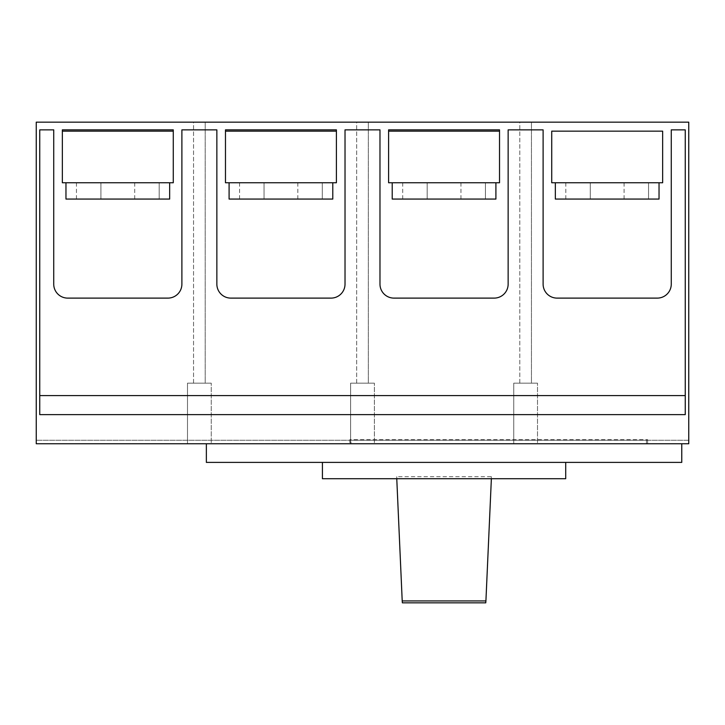<?xml version="1.0" encoding="UTF-8"?>
<svg xmlns="http://www.w3.org/2000/svg" width="725" height="725" viewBox="0 0 725 725"><rect width="100%" height="100%" fill="white"/><g stroke="black" fill="none" stroke-linecap="round" stroke-linejoin="round"><path stroke-width="0.54" stroke-dasharray="3.62 2.72" d="M39.748 395.605L39.748 129.857L53.732 129.857L53.732 284.127A13.983 13.983 0 0 0 67.706 298.111L167.919 298.111A13.983 13.983 0 0 0 181.893 284.127L181.893 129.857L216.857 129.857L216.857 284.127A13.983 13.983 0 0 0 230.831 298.111L331.044 298.111A13.983 13.983 0 0 0 345.018 284.127L345.018 129.857L379.982 129.857L379.982 284.127A13.983 13.983 0 0 0 393.956 298.111L494.169 298.111A13.983 13.983 0 0 0 508.143 284.127L508.143 129.857L543.107 129.857L543.107 284.127A13.983 13.983 0 0 0 557.081 298.111L657.294 298.111A13.983 13.983 0 0 0 671.268 284.127L671.268 129.857L685.252 129.857L685.252 414.627L685.252 395.605L39.748 395.605L39.748 129.857L53.732 129.857L53.732 284.127A13.983 13.983 0 0 0 67.706 298.111L167.919 298.111A13.983 13.983 0 0 0 181.893 284.127L181.893 129.857L216.857 129.857L216.857 284.127A13.983 13.983 0 0 0 230.831 298.111L331.044 298.111A13.983 13.983 0 0 0 345.018 284.127L345.018 129.857L379.982 129.857L379.982 284.127A13.983 13.983 0 0 0 393.956 298.111L494.169 298.111A13.983 13.983 0 0 0 508.143 284.127L508.143 129.857L543.107 129.857L543.107 284.127A13.983 13.983 0 0 0 557.081 298.111L657.294 298.111A13.983 13.983 0 0 0 671.268 284.127L671.268 129.857L685.252 129.857L685.252 395.605M685.252 414.627L39.748 414.627L39.748 129.857L53.732 129.857L53.732 284.127A13.983 13.983 0 0 0 67.706 298.111L167.919 298.111A13.983 13.983 0 0 0 181.893 284.127L181.893 129.857L216.857 129.857L216.857 284.127A13.983 13.983 0 0 0 230.831 298.111L331.044 298.111A13.983 13.983 0 0 0 345.018 284.127L345.018 129.857L379.982 129.857L379.982 284.127A13.983 13.983 0 0 0 393.956 298.111L494.169 298.111A13.983 13.983 0 0 0 508.143 284.127L508.143 129.857L543.107 129.857L543.107 284.127A13.983 13.983 0 0 0 557.081 298.111L657.294 298.111A13.983 13.983 0 0 0 671.268 284.127L671.268 129.857L685.252 129.857L685.252 414.627M491.369 476.688L485.913 600.943L402.212 600.943L396.756 476.688L396.765 478.663L491.36 478.663L491.369 476.688L396.756 476.688M513.744 443.754L513.744 383.163L537.506 383.163L513.744 383.163L537.506 383.163L513.744 383.163L513.744 443.754L537.506 443.754L537.506 383.163L537.506 443.754L513.744 443.754M519.798 383.163L519.798 122.163L531.452 122.163L519.798 122.163L531.452 122.163L519.798 122.163L519.798 383.163L531.452 383.163L531.452 122.163L531.452 383.163L519.798 383.163M350.619 443.754L350.619 383.163L374.381 383.163L350.619 383.163L374.381 383.163L350.619 383.163L350.619 443.754L374.381 443.754L374.381 383.163L374.381 443.754L350.619 443.754M356.673 383.163L356.673 122.163L368.327 122.163L356.673 122.163L368.327 122.163L356.673 122.163L356.673 383.163L368.327 383.163L368.327 122.163L368.327 383.163L356.673 383.163M187.494 443.754L187.494 383.163L211.256 383.163L187.494 383.163L211.256 383.163L187.494 383.163L187.494 443.754L211.256 443.754L211.256 383.163L211.256 443.754L187.494 443.754M193.548 383.163L193.548 122.163L205.202 122.163L193.548 122.163L205.202 122.163L193.548 122.163L193.548 383.163L205.202 383.163L205.202 122.163L205.202 383.163L193.548 383.163M565.826 199.067L565.826 182.754L590.295 182.754L565.826 182.754L590.295 182.754L565.826 182.754L565.826 199.067L590.295 199.067L590.295 182.754L590.295 199.067L565.826 199.067M624.08 199.067L624.08 182.754L648.549 182.754L624.08 182.754L648.549 182.754L624.08 182.754L624.08 199.067L648.549 199.067L648.549 182.754L648.549 199.067L624.08 199.067M460.955 199.067L460.955 182.754L485.424 182.754L460.955 182.754L485.424 182.754L460.955 182.754L460.955 199.067L485.424 199.067L485.424 182.754L485.424 199.067L460.955 199.067M402.701 199.067L402.701 182.754L427.17 182.754L402.701 182.754L427.17 182.754L402.701 182.754L402.701 199.067L427.17 199.067L427.17 182.754L427.17 199.067L402.701 199.067M297.83 199.067L297.83 182.754L322.299 182.754L297.83 182.754L322.299 182.754L297.83 182.754L297.83 199.067L322.299 199.067L322.299 182.754L322.299 199.067L297.83 199.067M239.576 199.067L239.576 182.754L264.045 182.754L239.576 182.754L264.045 182.754L239.576 182.754L239.576 199.067L264.045 199.067L264.045 182.754L264.045 199.067L239.576 199.067M134.705 199.067L134.705 182.754L159.174 182.754L134.705 182.754L159.174 182.754L134.705 182.754L134.705 199.067L159.174 199.067L159.174 182.754L159.174 199.067L134.705 199.067M76.451 199.067L76.451 182.754L100.92 182.754L76.451 182.754L100.92 182.754L76.451 182.754L76.451 199.067L100.92 199.067L100.92 182.754L100.92 199.067L76.451 199.067M565.708 478.708L565.708 462.396L322.417 462.396L322.417 478.708M688.75 122.163L36.25 122.163L36.25 443.754L36.25 440.256L36.25 443.754L688.75 443.754L36.25 443.754L688.75 443.754L688.75 440.256L36.25 440.256L688.75 440.256L688.75 443.754L688.75 122.163M681.763 443.754L206.362 443.754L681.763 443.754L681.763 462.396L206.362 462.396L206.362 443.754M646.455 440.256L350.972 440.256L350.972 443.754L646.455 443.754L350.972 443.754L350.972 440.256L646.455 440.256L646.455 443.754L646.455 440.256L349.803 440.256L349.803 443.754L349.803 439.676L349.803 440.256L646.455 440.256M555.341 182.754L662.65 182.754L551.725 182.754L555.341 182.754L555.341 199.067L555.341 182.754L555.341 199.067L659.034 199.067L659.034 182.754L659.034 199.067L555.341 199.067L659.034 199.067L659.034 182.754M551.725 182.754L662.65 182.754L662.65 131.153L551.725 131.153L551.725 182.754L551.725 131.153L662.65 131.153L662.65 182.754L662.65 131.153L551.725 131.153L551.725 182.754M392.216 182.754L499.525 182.754L388.6 182.754L392.216 182.754L392.216 199.067L392.216 182.754L392.216 199.067L495.909 199.067L495.909 182.754L495.909 199.067L392.216 199.067L495.909 199.067L495.909 182.754M388.6 182.754L499.525 182.754L499.525 129.847L388.6 129.847L388.6 182.754L388.6 129.847L499.525 129.847L499.525 182.754L499.525 131.153L388.6 131.153L388.6 182.754M229.091 182.754L336.4 182.754L225.475 182.754L229.091 182.754L229.091 199.067L229.091 182.754L229.091 199.067L332.784 199.067L332.784 182.754L332.784 199.067L229.091 199.067L332.784 199.067L332.784 182.754M225.475 182.754L336.4 182.754L336.4 129.847L225.475 129.847L225.475 182.754L225.475 129.847L336.4 129.847L336.4 182.754L336.4 131.153L225.475 131.153L225.475 182.754M65.966 182.754L173.275 182.754L62.35 182.754L65.966 182.754L65.966 199.067L65.966 182.754L65.966 199.067L169.659 199.067L169.659 182.754L169.659 199.067L65.966 199.067L169.659 199.067L169.659 182.754M62.35 182.754L173.275 182.754L173.275 129.847L62.35 129.847L62.35 182.754L62.35 129.847L173.275 129.847L173.275 182.754L173.275 131.153L62.35 131.153L62.35 182.754M647.624 439.676L647.624 443.754L647.624 439.676L349.803 439.676M565.708 462.396L322.417 462.396M388.6 131.153L499.525 131.153L388.6 131.153L388.6 129.847L499.525 129.847L499.525 131.153M225.475 131.153L336.4 131.153L225.475 131.153L225.475 129.847L336.4 129.847L336.4 131.153M62.35 131.153L173.275 131.153L62.35 131.153L62.35 129.847L173.275 129.847L173.275 131.153"/><path stroke-width="1.09" d="M485.75 602.838L485.913 600.943L485.75 602.838L402.375 602.838L402.212 600.943L402.375 602.838M396.765 478.708L402.212 600.943L485.913 600.943L491.36 478.971M565.708 462.396L565.708 478.708L322.417 478.708L322.417 462.396M688.75 122.163L36.25 122.163L36.25 443.754L688.75 443.754L688.75 122.163M173.275 182.754L62.35 182.754L62.35 131.153L173.275 131.153L173.275 182.754M336.4 182.754L225.475 182.754L225.475 131.153L336.4 131.153L336.4 182.754M499.525 182.754L388.6 182.754L388.6 131.153L499.525 131.153L499.525 182.754M662.65 182.754L551.725 182.754L551.725 131.153L662.65 131.153L662.65 182.754M206.362 443.754L206.362 462.396L681.763 462.396L681.763 443.754M62.35 131.153L62.35 129.847L173.275 129.847L173.275 131.153M225.475 131.153L225.475 129.847L336.4 129.847L336.4 131.153M388.6 131.153L388.6 129.847L499.525 129.847L499.525 131.153M659.034 182.754L659.034 199.067L555.341 199.067L555.341 182.754M495.909 182.754L495.909 199.067L392.216 199.067L392.216 182.754M332.784 182.754L332.784 199.067L229.091 199.067L229.091 182.754M169.659 182.754L169.659 199.067L65.966 199.067L65.966 182.754M53.732 129.857L39.748 129.857L39.748 395.605L685.252 395.605L685.252 129.857L671.268 129.857L671.268 284.127A13.983 13.983 0 0 1 657.294 298.111L557.081 298.111A13.983 13.983 0 0 1 543.107 284.127L543.107 129.857L508.143 129.857L508.143 284.127A13.983 13.983 0 0 1 494.169 298.111L393.956 298.111A13.983 13.983 0 0 1 379.982 284.127L379.982 129.857L345.018 129.857L345.018 284.127A13.983 13.983 0 0 1 331.044 298.111L230.831 298.111A13.983 13.983 0 0 1 216.857 284.127L216.857 129.857L181.893 129.857L181.893 284.127A13.983 13.983 0 0 1 167.919 298.111L67.706 298.111A13.983 13.983 0 0 1 53.732 284.127L53.732 129.857M685.252 395.605L685.252 414.627L39.748 414.627L39.748 395.605"/></g></svg>
